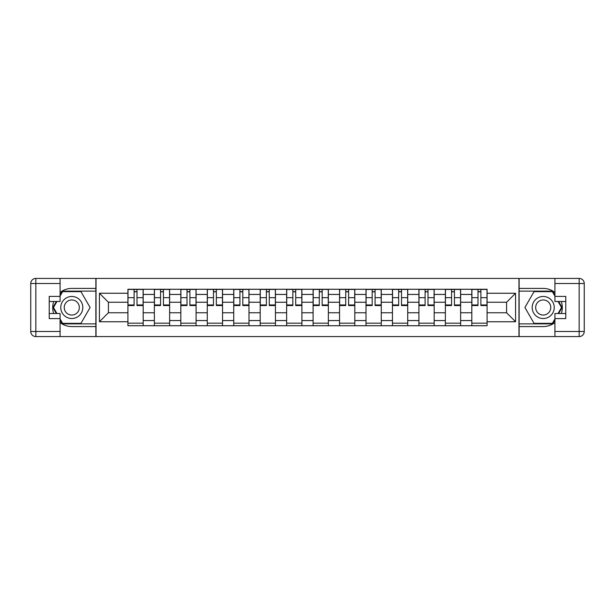 <?xml version="1.0" encoding="UTF-8"?>
<svg xmlns="http://www.w3.org/2000/svg" width="615" height="615" viewBox="0 0 615 615"><rect width="100%" height="100%" fill="white"/><g stroke="black" fill="none" stroke-linecap="round" stroke-linejoin="round"><path stroke-width="0.92" d="M60.086 322.568A19.08 19.08 0 0 0 71.786 326.58L95.871 326.58L95.871 336.582L519.129 336.582L519.129 326.58L543.214 326.58A19.08 19.08 0 0 0 554.915 322.568M554.915 292.433A19.08 19.08 0 0 0 543.214 288.42L519.129 288.42L519.129 278.418L95.871 278.418L95.871 288.42L71.786 288.42A19.08 19.08 0 0 0 60.086 292.433M154.373 325.727L154.373 294.439L143.18 294.439L143.18 325.727M143.18 294.439L143.18 289.273M154.373 294.439L154.373 289.273M169.632 289.273L169.632 325.727M180.825 325.727L180.825 289.273M196.085 289.273L196.085 325.727M207.278 325.727L207.278 289.273M222.545 289.273L222.545 325.727M233.731 325.727L233.731 289.273M248.998 289.273L248.998 325.727M260.191 325.727L260.191 289.273M275.451 289.273L275.451 325.727M286.644 325.727L286.644 289.273M301.904 289.273L301.904 325.727M313.096 325.727L313.096 289.273M328.356 289.273L328.356 325.727M339.549 325.727L339.549 289.273M354.809 289.273L354.809 325.727M366.002 325.727L366.002 289.273M381.269 289.273L381.269 325.727M392.455 325.727L392.455 289.273M407.722 289.273L407.722 325.727M418.915 325.727L418.915 289.273M434.175 289.273L434.175 325.727M445.368 325.727L445.368 289.273M460.627 289.273L460.627 325.727M471.82 325.727L471.82 289.273M471.82 312.758L460.627 312.758M445.368 312.758L434.175 312.758M418.915 312.758L407.722 312.758M392.455 312.758L381.269 312.758M366.002 312.758L354.809 312.758M339.549 312.758L328.356 312.758M313.096 312.758L301.904 312.758M286.644 312.758L275.451 312.758M260.191 312.758L248.998 312.758M233.731 312.758L222.545 312.758M207.278 312.758L196.085 312.758M180.825 312.758L169.632 312.758M154.373 312.758L143.18 312.758M471.82 302.242L460.627 302.242M445.368 302.242L434.175 302.242M418.915 302.242L407.722 302.242M392.455 302.242L381.269 302.242M366.002 302.242L354.809 302.242M339.549 302.242L328.356 302.242M313.096 302.242L301.904 302.242M286.644 302.242L275.451 302.242M260.191 302.242L248.998 302.242M233.731 302.242L222.545 302.242M207.278 302.242L196.085 302.242M180.825 302.242L169.632 302.242M154.373 302.242L143.18 302.242M108.417 312.758L127.92 312.758L127.92 302.242L108.417 302.242L108.417 312.758L99.43 321.745L99.43 293.255L127.92 293.255L127.92 302.242M487.08 302.242L487.08 312.758L506.583 312.758L506.583 302.242L487.08 302.242L487.08 289.273L127.92 289.273L127.92 293.255M487.08 293.255L515.57 293.255L515.57 321.745L487.08 321.745L487.08 312.758M127.92 312.758L127.92 325.727L487.08 325.727L487.08 321.745M127.92 321.745L99.43 321.745M518.96 336.582L518.96 278.418M96.04 336.582L96.04 278.418M143.18 323.183L127.92 323.183M134.108 291.818L136.991 291.818M169.632 323.183L154.373 323.183M160.561 291.818L163.444 291.818M196.085 323.183L180.825 323.183M187.014 291.818L189.897 291.818M222.545 323.183L207.278 323.183M213.467 291.818L216.349 291.818M248.998 323.183L233.731 323.183M239.927 291.818L242.81 291.818M275.451 323.183L260.191 323.183M266.38 291.818L269.262 291.818M301.904 323.183L286.644 323.183M292.832 291.818L295.715 291.818M328.356 323.183L313.096 323.183M319.285 291.818L322.168 291.818M354.809 323.183L339.549 323.183M345.738 291.818L348.62 291.818M381.269 323.183L366.002 323.183M372.19 291.818L375.073 291.818M407.722 323.183L392.455 323.183M398.651 291.818L401.534 291.818M434.175 323.183L418.915 323.183M425.103 291.818L427.986 291.818M460.627 323.183L445.368 323.183M451.556 291.818L454.439 291.818M487.08 323.183L471.82 323.183M478.009 291.818L480.892 291.818M99.43 293.255L108.417 302.242M506.583 312.758L515.57 321.745M506.583 302.242L515.57 293.255M136.991 304.963L143.095 304.963L143.095 305.547L136.991 305.547L136.991 289.442L143.095 289.442L139.705 289.442M143.095 304.963L143.095 289.442M134.108 291.648L136.991 291.641M131.395 289.442L128.005 289.442L128.005 305.547L134.108 305.547L134.108 289.442L133.601 289.442M128.005 289.442L137.499 289.442M163.444 304.963L169.548 304.963L169.548 305.547L163.444 305.547L163.444 289.442L169.548 289.442L166.158 289.442M169.548 304.963L169.548 289.442M160.561 291.641L163.444 291.641M157.847 289.442L154.457 289.442L154.457 305.547L160.561 305.547L160.561 289.442L160.054 289.442M154.457 289.442L163.951 289.442M189.897 304.963L196.001 304.963L196.001 305.547L189.897 305.547L189.897 289.442L196.001 289.442L192.61 289.442M196.001 304.963L196.001 289.442M187.014 291.641L189.897 291.641M184.3 289.442L180.91 289.442L180.91 305.547L187.014 305.547L187.014 289.442L186.506 289.442M180.91 289.442L190.404 289.442M53.682 301.481A19.08 19.08 0 0 0 53.682 313.519M95.871 278.418L60.086 278.418L60.086 301.481L49.231 301.481M95.871 336.582L35.839 336.582A5.089 5.089 0 0 1 30.75 331.493L30.75 283.507A5.089 5.089 0 0 1 35.839 278.418L60.086 278.418M95.871 326.58L95.871 288.42M49.231 313.519L60.086 313.519L60.086 336.582M60.086 296.392L49.231 296.392L49.231 318.608L60.086 318.608M95.871 291.133L62.338 291.133L60.086 295.039M60.086 319.961L62.338 323.867L95.871 323.867M56.365 301.481L52.89 307.5L56.365 313.519M561.318 313.519A19.08 19.08 0 0 0 561.318 301.481M519.129 336.582L554.915 336.582L554.915 313.519L565.769 313.519M519.129 278.418L579.161 278.418A5.089 5.089 0 0 1 584.25 283.507L584.25 331.493A5.089 5.089 0 0 1 579.161 336.582L554.915 336.582M519.129 288.42L519.129 326.58M565.769 301.481L554.915 301.481L554.915 278.418M554.915 318.608L565.769 318.608L565.769 296.392L554.915 296.392M519.129 323.867L552.662 323.867L554.915 319.961M554.915 295.039L552.662 291.133L519.129 291.133M558.635 313.519L562.11 307.5L558.635 301.481M60.762 307.5A11.024 11.024 0 0 0 71.786 318.524A11.024 11.024 0 0 0 82.81 307.5A11.024 11.024 0 0 0 71.786 296.476A11.024 11.024 0 0 0 60.762 307.5M64.244 307.5A7.549 7.549 0 0 0 71.786 315.049A7.549 7.549 0 0 0 79.335 307.5A7.549 7.549 0 0 0 71.786 299.951A7.549 7.549 0 0 0 64.244 307.5M60.086 296.053L62.63 291.641L80.942 291.641L90.098 307.5L80.942 323.359L62.63 323.359L60.086 318.947M56.957 313.519L53.482 307.5L56.957 301.481M532.19 307.5A11.024 11.024 0 0 0 543.214 318.524A11.024 11.024 0 0 0 554.238 307.5A11.024 11.024 0 0 0 543.214 296.476A11.024 11.024 0 0 0 532.19 307.5M535.665 307.5A7.549 7.549 0 0 0 543.214 315.049A7.549 7.549 0 0 0 550.756 307.5A7.549 7.549 0 0 0 543.214 299.951A7.549 7.549 0 0 0 535.665 307.5M554.915 318.947L552.37 323.359L534.058 323.359L524.903 307.5L534.058 291.641L552.37 291.641L554.915 296.053M558.043 301.481L561.518 307.5L558.043 313.519M216.349 304.963L222.461 304.963L222.461 305.547L216.349 305.547L216.349 289.442L222.461 289.442L219.063 289.442M222.461 304.963L222.461 289.442M213.467 291.641L216.349 291.641M210.753 289.442L207.363 289.442L207.363 305.547L213.467 305.547L213.467 289.442L212.959 289.442M207.363 289.442L216.864 289.442M242.81 304.963L248.914 304.963L248.914 305.547L242.81 305.547L242.81 289.442L248.914 289.442L245.523 289.442M248.914 304.963L248.914 289.442M239.927 291.641L242.81 291.641M237.213 289.442L233.815 289.442L233.815 305.547L239.927 305.547L239.927 289.442L239.412 289.442M233.815 289.442L243.317 289.442M269.262 304.963L275.366 304.963L275.366 305.547L269.262 305.547L269.262 289.442L275.366 289.442L271.976 289.442M275.366 304.963L275.366 289.442M266.38 291.641L269.262 291.641M263.666 289.442L260.276 289.442L260.276 305.547L266.38 305.547L266.38 289.442L265.872 289.442M260.276 289.442L269.77 289.442M295.715 304.963L301.819 304.963L301.819 305.547L295.715 305.547L295.715 289.442L301.819 289.442L298.429 289.442M301.819 304.963L301.819 289.442M292.832 291.641L295.715 291.641M290.119 289.442L286.728 289.442L286.728 305.547L292.832 305.547L292.832 289.442L292.325 289.442M286.728 289.442L296.222 289.442M322.168 304.963L328.272 304.963L328.272 305.547L322.168 305.547L322.168 289.442L328.272 289.442L324.881 289.442M328.272 304.963L328.272 289.442M319.285 291.641L322.168 291.641M316.571 289.442L313.181 289.442L313.181 305.547L319.285 305.547L319.285 289.442L318.778 289.442M313.181 289.442L322.675 289.442M348.62 304.963L354.724 304.963L354.724 305.547L348.62 305.547L348.62 289.442L354.724 289.442L351.334 289.442M354.724 304.963L354.724 289.442M345.738 291.641L348.62 291.641M343.024 289.442L339.634 289.442L339.634 305.547L345.738 305.547L345.738 289.442L345.23 289.442M339.634 289.442L349.128 289.442M375.073 304.963L381.185 304.963L381.185 305.547L375.073 305.547L375.073 289.442L381.185 289.442L377.787 289.442M381.185 304.963L381.185 289.442M372.19 291.641L375.073 291.641M369.484 289.442L366.086 289.442L366.086 305.547L372.19 305.547L372.19 289.442L371.683 289.442M366.086 289.442L375.588 289.442M401.534 304.963L407.637 304.963L407.637 305.547L401.534 305.547L401.534 289.442L407.637 289.442L404.247 289.442M407.637 304.963L407.637 289.442M398.651 291.641L401.534 291.641M395.937 289.442L392.547 289.442L392.547 305.547L398.651 305.547L398.651 289.442L398.136 289.442M392.547 289.442L402.041 289.442M427.986 304.963L434.09 304.963L434.09 305.547L427.986 305.547L427.986 289.442L434.09 289.442L430.7 289.442M434.09 304.963L434.09 289.442M425.103 291.641L427.986 291.641M422.39 289.442L419 289.442L419 305.547L425.103 305.547L425.103 289.442L424.596 289.442M419 289.442L428.494 289.442M454.439 304.963L460.543 304.963L460.543 305.547L454.439 305.547L454.439 289.442L460.543 289.442L457.153 289.442M460.543 304.963L460.543 289.442M451.556 291.641L454.439 291.641M448.842 289.442L445.452 289.442L445.452 305.547L451.556 305.547L451.556 289.442L451.049 289.442M445.452 289.442L454.946 289.442M480.892 304.963L486.995 304.963L486.995 305.547L480.892 305.547L480.892 289.442L486.995 289.442L483.605 289.442M486.995 304.963L486.995 289.442M478.009 291.641L480.892 291.641M475.295 289.442L471.905 289.442L471.905 305.547L478.009 305.547L478.009 289.442L477.501 289.442M471.905 289.442L481.399 289.442M445.368 294.439L434.175 294.439M418.915 294.439L407.722 294.439M392.455 294.439L381.269 294.439M366.002 294.439L354.809 294.439M339.549 294.439L328.356 294.439M313.096 294.439L301.904 294.439M286.644 294.439L275.451 294.439M260.191 294.439L248.998 294.439M233.731 294.439L222.545 294.439M207.278 294.439L196.085 294.439M180.825 294.439L169.632 294.439M471.82 294.439L460.627 294.439M445.368 320.561L434.175 320.561M418.915 320.561L407.722 320.561M392.455 320.561L381.269 320.561M366.002 320.561L354.809 320.561M339.549 320.561L328.356 320.561M313.096 320.561L301.904 320.561M286.644 320.561L275.451 320.561M260.191 320.561L248.998 320.561M233.731 320.561L222.545 320.561M207.278 320.561L196.085 320.561M180.825 320.561L169.632 320.561M154.373 320.561L143.18 320.561M471.82 320.561L460.627 320.561M136.991 297.675L143.095 297.675M128.005 304.963L134.108 304.963M128.005 297.675L134.108 297.675M163.444 297.675L169.548 297.675M154.457 304.963L160.561 304.963M154.457 297.675L160.561 297.675M189.897 297.675L196.001 297.675M180.91 304.963L187.014 304.963M180.91 297.675L187.014 297.675M60.086 283.507L35.839 283.507L35.839 331.493L60.086 331.493M30.75 283.507L35.839 283.507L35.839 278.418M35.839 336.582L35.839 331.493L30.75 331.493M554.915 331.493L579.161 331.493L579.161 283.507L554.915 283.507M584.25 331.493L579.161 331.493L579.161 336.582M579.161 278.418L579.161 283.507L584.25 283.507M216.349 297.675L222.461 297.675M207.363 304.963L213.467 304.963M207.363 297.675L213.467 297.675M242.81 297.675L248.914 297.675M233.815 304.963L239.927 304.963M233.815 297.675L239.927 297.675M269.262 297.675L275.366 297.675M260.276 304.963L266.38 304.963M260.276 297.675L266.38 297.675M295.715 297.675L301.819 297.675M286.728 304.963L292.832 304.963M286.728 297.675L292.832 297.675M322.168 297.675L328.272 297.675M313.181 304.963L319.285 304.963M313.181 297.675L319.285 297.675M348.62 297.675L354.724 297.675M339.634 304.963L345.738 304.963M339.634 297.675L345.738 297.675M375.073 297.675L381.185 297.675M366.086 304.963L372.19 304.963M366.086 297.675L372.19 297.675M401.534 297.675L407.637 297.675M392.547 304.963L398.651 304.963M392.547 297.675L398.651 297.675M427.986 297.675L434.09 297.675M419 304.963L425.103 304.963M419 297.675L425.103 297.675M454.439 297.675L460.543 297.675M445.452 304.963L451.556 304.963M445.452 297.675L451.556 297.675M480.892 297.675L486.995 297.675M471.905 304.963L478.009 304.963M471.905 297.675L478.009 297.675"/></g></svg>
